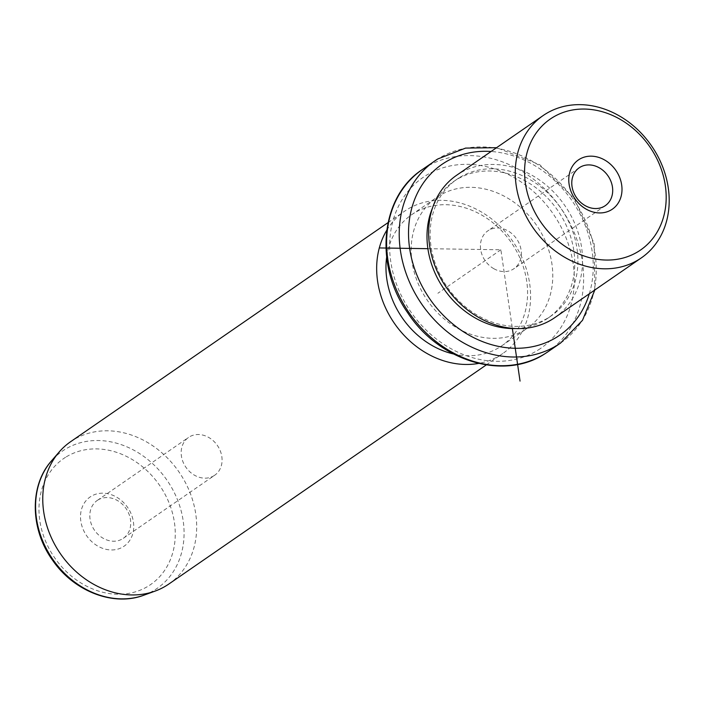 <?xml version="1.0" encoding="UTF-8"?>
<svg xmlns="http://www.w3.org/2000/svg" width="704" height="704" viewBox="0 0 704 704"><rect width="100%" height="100%" fill="white"/><g stroke="black" fill="none" stroke-linecap="round" stroke-linejoin="round"><path stroke-width="0.53" stroke-dasharray="3.52 2.64" d="M493.979 268.787A22.986 19.149 -124.6 0 1 480.726 249.867A22.986 19.149 -124.6 0 1 487.819 230.868A22.986 19.149 -124.6 0 1 507.778 230.78A22.986 19.149 55.4 0 1 521.039 249.7A22.986 19.149 55.4 0 1 513.938 268.699A22.986 19.149 55.4 0 1 493.979 268.787M554.717 317.671A86.46 72.01 55.4 0 0 565.743 206.897A86.46 72.01 55.4 0 0 458.647 173.95A86.46 72.01 55.4 0 0 456.491 175.366M458.946 177.936A83.002 69.133 55.4 0 0 456.878 179.3A83.002 69.133 55.4 0 0 446.301 285.648A83.002 69.133 55.4 0 0 549.111 317.275A83.002 69.133 55.4 0 0 551.179 315.92A83.002 69.133 55.4 0 0 561.757 209.563A83.002 69.133 55.4 0 0 458.946 177.936M515.706 328.53A83.002 69.133 55.4 0 0 545.961 319.449A83.002 69.133 55.4 0 0 548.029 318.094A83.002 69.133 55.4 0 0 558.606 211.737A83.002 69.133 55.4 0 0 455.796 180.11A83.002 69.133 55.4 0 0 453.728 181.474A83.002 69.133 55.4 0 0 432.502 207.997M525.184 329.595A79.543 66.255 55.4 0 0 527.164 328.293A79.543 66.255 55.4 0 0 537.302 226.371A79.543 66.255 55.4 0 0 438.777 196.064A79.543 66.255 55.4 0 0 436.797 197.366A79.543 66.255 55.4 0 0 426.65 299.288A79.543 66.255 55.4 0 0 525.184 329.595M453.376 353.936A79.543 66.255 55.4 0 0 499.981 346.993A79.543 66.255 55.4 0 0 501.961 345.682A79.543 66.255 55.4 0 0 512.107 243.769A79.543 66.255 55.4 0 0 413.574 213.453A79.543 66.255 55.4 0 0 411.594 214.764A79.543 66.255 55.4 0 0 386.646 257.259M386.725 230.314A86.46 72.01 -124.6 0 1 404.518 211.244A86.46 72.01 -124.6 0 1 406.666 209.827A86.46 72.01 -124.6 0 1 513.762 242.774A86.46 72.01 -124.6 0 1 502.744 353.549A86.46 72.01 -124.6 0 1 500.588 354.974A86.46 72.01 -124.6 0 1 478.597 363.422M168.837 584.03A86.46 72.01 55.4 0 0 179.854 473.246A86.46 72.01 55.4 0 0 72.758 440.299A86.46 72.01 55.4 0 0 70.602 441.716M90.878 496.47A29.902 24.904 55.4 0 0 86.029 534.829A29.902 24.904 55.4 0 0 123.358 546.674A29.902 24.904 55.4 0 0 128.216 508.314A29.902 24.904 55.4 0 0 90.878 496.47M97.786 500.095A22.986 19.149 -124.6 0 1 126.262 508.86A22.986 19.149 -124.6 0 1 123.323 538.314A22.986 19.149 -124.6 0 1 122.751 538.692A22.986 19.149 -124.6 0 1 94.283 529.927A22.986 19.149 -124.6 0 1 97.214 500.474A22.986 19.149 -124.6 0 1 97.786 500.095M214.104 475.64A22.986 19.149 55.4 0 0 214.676 475.262A22.986 19.149 55.4 0 0 217.606 445.808A22.986 19.149 55.4 0 0 189.138 437.043A22.986 19.149 55.4 0 0 188.566 437.422A22.986 19.149 55.4 0 0 185.636 466.875A22.986 19.149 55.4 0 0 214.104 475.64M427.891 248.679L500.878 249.779L512.371 328.566M500.878 249.779L437.879 293.269M589.301 293.806A103.752 86.416 55.4 0 0 491.075 151.492M560.595 343.033A110.669 92.18 55.4 0 0 574.702 201.238A110.669 92.18 55.4 0 0 437.624 159.06M547.994 351.727A110.669 92.18 55.4 0 0 562.1 209.933A110.669 92.18 55.4 0 0 425.022 167.763A110.669 92.18 55.4 0 0 422.268 169.576M538.331 349.914A103.752 86.416 55.4 0 0 555.166 216.832A103.752 86.416 55.4 0 0 425.63 175.736A103.752 86.416 55.4 0 0 408.795 308.827A103.752 86.416 55.4 0 0 538.331 349.914M144.047 595.135A83.406 69.467 55.4 0 0 155.135 589.706A83.406 69.467 55.4 0 0 168.661 482.715A83.406 69.467 55.4 0 0 64.53 449.689A83.406 69.467 55.4 0 0 51.427 460.953M65.534 457.31A76.56 63.765 55.4 0 0 53.117 555.509A76.56 63.765 55.4 0 0 148.702 585.834A76.56 63.765 55.4 0 0 161.119 487.626A76.56 63.765 55.4 0 0 65.534 457.31M579.172 167.807L487.819 230.868M453.728 181.474L456.878 179.3M548.029 318.094L551.179 315.92M594.818 289.995L594.202 243.593L574.543 198.942L539.766 164.727L496.593 147.69M545.433 353.426L545.961 353.091M546.216 352.924L547.008 352.396M411.594 214.764L436.797 197.366M501.961 345.682L527.164 328.293M388.036 222.614L404.518 211.244M486.262 364.927L502.744 353.549M123.323 538.314L214.676 475.262M97.214 500.474L188.566 437.422M605.29 205.647L513.938 268.699"/><path stroke-width="1.06" d="M585.332 205.726A22.986 19.149 -124.6 0 1 572.079 186.815A22.986 19.149 -124.6 0 1 579.172 167.807A22.986 19.149 -124.6 0 1 599.13 167.728A22.986 19.149 55.4 0 1 612.392 186.639A22.986 19.149 55.4 0 1 605.29 205.647A22.986 19.149 55.4 0 1 585.332 205.726M552.182 117.788A79.543 66.255 55.4 0 0 539.273 219.824A79.543 66.255 55.4 0 0 638.581 251.319A79.543 66.255 55.4 0 0 651.49 149.283A79.543 66.255 55.4 0 0 552.182 117.788M604.358 159.834A29.902 24.904 55.4 0 0 570.319 170.597A29.902 24.904 55.4 0 0 586.406 209.273A29.902 24.904 55.4 0 0 620.444 198.51A29.902 24.904 55.4 0 0 604.358 159.834M639.188 259.301A86.46 72.01 -124.6 0 1 532.092 226.354A86.46 72.01 -124.6 0 1 543.118 115.57A86.46 72.01 -124.6 0 1 545.274 114.154A86.46 72.01 -124.6 0 1 652.37 147.101A86.46 72.01 -124.6 0 1 641.344 257.884A86.46 72.01 -124.6 0 1 639.188 259.301M543.118 115.57L456.491 175.366A86.46 72.01 55.4 0 0 445.465 286.15A86.46 72.01 55.4 0 0 552.561 319.097A86.46 72.01 55.4 0 0 554.717 317.671L641.344 257.884M432.502 207.997A83.002 69.133 55.4 0 0 443.986 289.054A83.002 69.133 55.4 0 0 515.706 328.53M386.646 257.259A79.543 66.255 55.4 0 0 453.376 353.936M478.597 363.422A86.46 72.01 -124.6 0 1 394.363 323.303A86.46 72.01 -124.6 0 1 386.725 230.314M388.036 222.614L70.602 441.716A86.46 72.01 55.4 0 0 59.18 451.986A86.46 72.01 55.4 0 0 60.456 553.784A86.46 72.01 55.4 0 0 155.188 591.07A86.46 72.01 55.4 0 0 166.681 585.446A86.46 72.01 55.4 0 0 168.837 584.03L486.262 364.927M512.371 328.566L520.036 381.093M427.891 248.679L379.227 247.94M491.075 151.492A103.752 86.416 55.4 0 0 444.532 162.694A103.752 86.416 55.4 0 0 427.698 295.786A103.752 86.416 55.4 0 0 557.234 336.873A103.752 86.416 55.4 0 0 589.301 293.806M437.624 159.06A110.669 92.18 55.4 0 0 434.861 160.882A110.669 92.18 55.4 0 0 420.754 302.676A110.669 92.18 55.4 0 0 557.841 344.854A110.669 92.18 55.4 0 0 560.595 343.033L582.516 320.302L594.818 289.995M545.433 353.426L545.16 353.602C503.923 381.075 439.006 361.161 407.66 312.717C373.921 265.162 380.274 196.9 422.268 169.576A110.669 92.18 55.4 0 0 408.153 311.379A110.669 92.18 55.4 0 0 545.239 353.549A110.669 92.18 55.4 0 0 547.994 351.727L560.595 343.033M59.18 451.986L51.427 460.953A83.406 69.467 55.4 0 0 52.659 559.161A83.406 69.467 55.4 0 0 144.047 595.135L155.188 591.07M496.593 147.69L465.582 148.095L437.694 159.016L422.268 169.576M547.008 352.396L547.994 351.727M51.427 460.953C29.225 485.707 30.184 529.54 52.712 560.428C73.902 591.36 113.634 606.857 144.047 595.135"/></g></svg>

